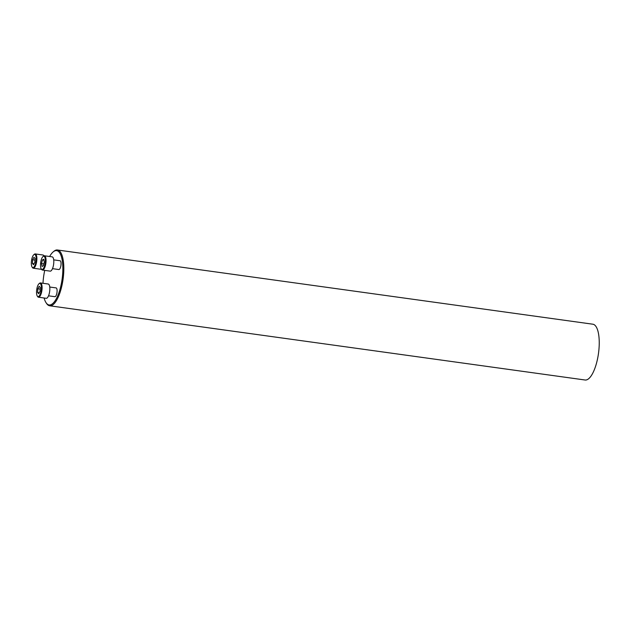 <?xml version="1.0" encoding="UTF-8"?>
<svg xmlns="http://www.w3.org/2000/svg" width="630" height="630" viewBox="0 0 630 630"><rect width="100%" height="100%" fill="white"/><g stroke="black" fill="none" stroke-linecap="round" stroke-linejoin="round"><path stroke-width="0.94" d="M52.487 268.656L58.834 269.538A4.434 1.512 -82.1 0 0 60.937 265.395A4.434 1.512 -82.1 0 0 60.086 260.757A4.434 1.512 -82.1 0 0 60.055 260.749L53.708 259.867M44.108 297.998A27.421 9.332 -82.1 0 0 46.021 302.652A27.421 9.332 -82.1 0 0 61.212 284.335A27.421 9.332 -82.1 0 0 56.834 250.669A27.421 9.332 -82.1 0 0 53.038 252.016A27.421 9.332 -82.1 0 0 49.628 256.505M44.73 270.38A27.421 9.332 -82.1 0 0 42.99 283.287M49.746 287.028L56.094 287.902A4.434 1.512 -82.1 0 0 56.094 287.902A4.434 1.512 -82.1 0 1 56.976 292.556A4.434 1.512 -82.1 0 1 54.873 296.691L48.526 295.816M53.038 252.016L53.739 251.401A28.169 9.592 97.9 0 1 57.44 249.992L592.854 324.206A28.169 9.592 97.9 0 1 593.051 324.237A28.169 9.592 97.9 0 1 598.445 353.714A28.169 9.592 97.9 0 1 585.12 380.008L49.707 305.794A28.169 9.592 97.9 0 1 46.533 303.432L46.021 302.652M57.44 249.992A28.169 9.592 97.9 0 1 57.637 250.023A28.169 9.592 97.9 0 1 63.032 279.5A28.169 9.592 97.9 0 1 49.707 305.794M32.784 267.585A6.654 2.268 -82.1 0 0 36.115 260.159A6.654 2.268 -82.1 0 0 33.784 254.748A6.654 2.268 -82.1 0 0 31.5 260.694A6.654 2.268 -82.1 0 0 32.083 267.033A6.654 2.268 -82.1 0 0 32.784 267.585M33.54 264.742L32.445 263.505L32.65 259.765L33.949 257.26L35.044 258.497L34.839 262.238L33.54 264.742M33.784 254.748L34.303 254.292A7.206 2.457 97.9 0 1 35.248 253.929L42.998 255.008A7.206 2.457 97.9 0 1 43.95 255.851M41.478 269.231A7.206 2.457 97.9 0 1 41.021 269.286A7.206 2.457 97.9 0 1 40.966 269.278M35.248 253.929A7.206 2.457 97.9 0 1 36.69 261.411A7.206 2.457 97.9 0 1 33.272 268.215A7.206 2.457 97.9 0 1 33.217 268.207A7.206 2.457 97.9 0 1 32.461 267.608L32.083 267.033M32.445 263.505L34.067 263.734M32.65 259.765L34.957 260.088M41.958 269.435A6.654 2.268 -82.1 0 0 45.281 262.017A6.654 2.268 -82.1 0 0 42.958 256.599A6.654 2.268 -82.1 0 0 40.674 262.545A6.654 2.268 -82.1 0 0 41.249 268.884A6.654 2.268 -82.1 0 0 41.958 269.435M41.533 263.584L42.399 259.985L43.785 259.253L44.297 262.119L43.431 265.726L42.052 266.459L41.533 263.584L43.872 263.915M42.958 256.599L43.478 256.15A7.206 2.457 97.9 0 1 44.423 255.788L52.172 256.859A7.206 2.457 97.9 0 1 53.613 264.34A7.206 2.457 97.9 0 1 50.187 271.136A7.206 2.457 97.9 0 1 50.14 271.128M44.423 255.788A7.206 2.457 97.9 0 1 45.864 263.261A7.206 2.457 97.9 0 1 42.446 270.065A7.206 2.457 97.9 0 1 42.391 270.057A7.206 2.457 97.9 0 1 41.627 269.459L41.249 268.884M42.399 259.985L43.958 260.198M37.997 296.596A6.654 2.268 -82.1 0 0 41.32 289.17A6.654 2.268 -82.1 0 0 38.997 283.752A6.654 2.268 -82.1 0 0 36.713 289.698A6.654 2.268 -82.1 0 0 37.288 296.045A6.654 2.268 -82.1 0 0 37.997 296.596M39.162 286.272L40.257 287.508L40.052 291.241L38.753 293.745L37.658 292.517L37.855 288.776L39.162 286.272M38.997 283.752L39.517 283.303A7.206 2.457 97.9 0 1 40.462 282.941L48.211 284.012A7.206 2.457 97.9 0 1 49.652 291.493A7.206 2.457 97.9 0 1 46.226 298.297A7.206 2.457 97.9 0 1 46.179 298.289M40.462 282.941A7.206 2.457 97.9 0 1 41.903 290.414A7.206 2.457 97.9 0 1 38.485 297.218A7.206 2.457 97.9 0 1 38.43 297.21A7.206 2.457 97.9 0 1 37.666 296.612L37.288 296.045M37.658 292.517L39.273 292.737M37.855 288.776L40.17 289.099M41.021 269.286L33.272 268.215M50.187 271.136L42.446 270.065M46.226 298.297L38.485 297.218"/></g></svg>
